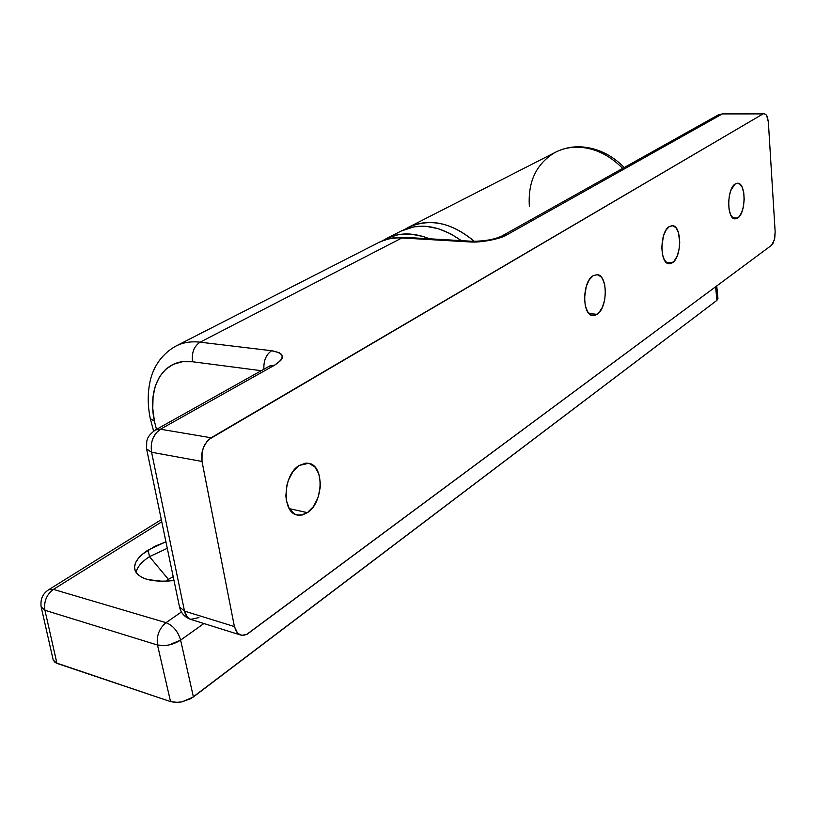 <?xml version="1.0" encoding="UTF-8"?>
<svg xmlns="http://www.w3.org/2000/svg" width="816" height="816" viewBox="0 0 816 816"><rect width="100%" height="100%" fill="white"/><g stroke="black" fill="none" stroke-linecap="round" stroke-linejoin="round"><path stroke-width="1.22" d="M156.468 429.369L154.438 421.25L150.277 418.598L154.438 421.25L152.765 408.561L153.071 396.617L155.377 385.825L159.62 376.615L165.689 369.332L173.39 364.293L182.468 361.712L192.586 361.753L261.273 370.699L192.586 361.753C191.444 352.838 193.953 346.31 200.114 342.179L401.89 237.966C393.22 237.507 385.356 239.098 378.267 242.74C386.662 238.843 394.536 237.252 401.89 237.966L474.269 242.015L489.733 240.404L499.382 237.986L506.685 234.947L722.354 113.914L763.052 113.893L211.15 437.774L160.466 429.216L274.564 365.191L280.755 360.468L282.142 358.183L282.316 356.072L281.275 354.205L279.092 352.665L271.667 350.727L200.114 342.179L401.89 237.966L469.669 241.924C479.971 242.913 500.412 239.047 506.685 234.947L722.354 113.914L763.97 113.567L766.53 115.127L768.356 121.931L775.159 231.938L774.751 238.17L772.987 243.413L771.324 245.463L246.585 634.491L242.005 635.317L238.007 633.522L236.426 631.706L234.406 626.576L202.011 461.448L201.725 454.614L203.368 447.709L204.847 444.557L208.825 439.498L763.052 113.893L764.215 113.557L766.53 115.127L767.407 116.923L768.356 121.931L775.159 231.938L774.302 240.128L771.324 245.463L247.166 634.205L243.586 635.327L240.638 635.032L237.446 632.981L234.406 626.576L184.508 611.113L151.582 452.258L202.011 461.448L234.406 626.576L184.508 611.113L151.582 452.258L202.011 461.448L202.062 452.268L203.368 447.709L206.795 441.65L211.15 437.774L160.466 429.216C153.163 434.418 150.195 442.099 151.582 452.258L151.47 443.302L152.725 438.855L156.111 432.97L160.466 429.216L155.356 429.991L160.466 429.216L274.564 365.191L269.494 366.098L155.356 429.991C146.819 436.417 147.594 439.385 146.747 441.252L146.594 448.943L151.582 452.258L146.594 448.943L179.51 606.971L184.508 611.113C185.436 615.499 187.486 618.263 190.669 619.375L187.486 617.365L184.508 611.113L179.51 606.971M737.664 218.086L735.104 218.882C726.617 219.32 726.73 188.496 735.277 183.937L731.156 189.638L729.331 195.809L728.606 202.786L729.086 209.498L730.697 214.894L733.176 218.147L736.144 218.79L739.133 216.74L741.713 212.333L743.488 206.244L744.202 199.39L743.753 192.77L742.203 187.384L739.765 184.049L736.817 183.294L735.277 183.937L737.664 183.223C746.171 182.835 746.12 213.2 737.664 218.086L732.707 217.77L737.664 218.086M597.047 314.364L592.814 315.568C581.92 315.486 582.094 281.734 593.089 275.726L589.274 279.776L586.316 286.212L584.491 298.095L585.296 305.694L587.581 311.641L590.998 315.027L595.017 315.364L599.005 312.63L602.371 307.275L604.636 300.115L605.441 292.21L604.697 284.733L602.494 278.797L600.933 276.695L597.19 274.655L593.089 275.726L597.037 274.635C607.961 274.737 607.91 307.928 597.047 314.364L588.979 313.487L597.047 314.364M307.418 512.652L302.338 514.978L297.299 515.029C281.479 512.805 282.887 474.688 299.207 465.446L293.026 471.464L288.395 480.257L286.895 485.285L285.865 495.598L286.365 500.463L289.292 508.694L294.352 513.876L297.432 515.059L300.716 515.243L307.418 512.652L313.446 506.552L317.903 497.882L320.158 487.937L320.351 482.939L318.801 473.821L314.905 466.966L309.213 463.427L305.949 463.1L299.207 465.446L308.652 463.294C324.554 465.375 323.564 502.758 307.418 512.652L289.262 508.643L307.418 512.652M672.384 262.783L669.12 263.752C659.532 263.986 659.644 231.744 669.314 226.522L666.009 230.122L663.428 235.987L661.776 246.993L662.388 254.123L664.306 259.774L667.202 263.109L670.63 263.619L674.067 261.263L677.005 256.428L678.994 249.849L679.759 242.505L678.402 232.427L676.015 227.797L672.823 225.716L669.314 226.522L672.343 225.655C681.962 225.451 681.941 257.193 672.384 262.783L666.111 262.262L672.384 262.783M150.287 418.618C147.512 405.083 147.533 392.302 150.328 380.297C152.612 370.25 159.191 355.511 175.787 346.137C182.906 342.465 191.026 341.139 200.114 342.179C193.953 346.31 191.444 352.838 192.586 361.753C163.751 357.459 146.666 386.254 154.438 421.25M501.748 236.099L506.685 234.947L501.871 236.028L717.998 115.046L723.568 113.577L764.215 113.557M472.474 241.291L469.669 241.924L472.352 241.281C484.49 241.261 494.333 239.506 501.871 236.028M472.352 241.281L404.634 237.354L401.89 237.966L404.756 237.364M198.931 617.59L190.669 619.375L240.618 635.021M269.362 366.18L274.564 365.191C285.529 357.928 284.56 353.104 271.667 350.727C266.118 354.491 263.527 360.662 263.884 369.24C263.527 360.662 266.118 354.491 271.667 350.727L200.114 342.179C190.699 341.108 182.335 342.557 175.052 346.525M382.551 240.781L385.988 238.792C398.912 232.336 413.426 232.336 429.532 238.792L423.218 236.497L410.825 234.09L398.963 234.539L388.11 237.772L382.551 240.781M401.084 231.091L414.079 226.787L425.881 226.297L438.202 228.643L450.554 233.753L461.326 240.638C439.804 225.461 419.74 222.268 401.146 231.061L385.988 238.792M529.39 206.713C527.717 181.988 536.153 163.975 554.696 152.653C562.01 148.747 570.058 146.931 578.85 147.196L580.584 146.819L578.85 147.196C594.976 148.063 609.583 155.132 622.669 168.412C609.583 155.132 594.976 148.063 578.85 147.196C570.343 146.931 562.52 148.634 555.38 152.296L408.581 227.256C429.41 217.709 451.309 222.401 474.29 241.342C452.084 222.676 430.185 217.974 408.581 227.256L405.164 229.235M168.402 579.37L173.206 576.708L168.402 579.37L149.501 556.645L167.29 548.321L149.501 556.645L148.104 550.055L165.934 541.773L154.877 546.281L142.474 554.186L138.23 558.501L135.527 562.856L134.518 567.089L135.252 571.027L137.731 574.505L141.892 577.391L147.574 579.544L162.598 581.329L174.012 580.564C151.348 582.716 138.241 578.972 134.711 569.333C133.753 562.938 138.22 556.522 148.104 550.055L149.501 556.645C141.576 561.806 137.098 567.11 136.088 572.557C137.098 567.11 141.576 561.806 149.501 556.645L168.402 579.37L165.893 581.257L168.402 579.37L168.769 581.094L168.402 579.37M53.203 660.001L56.936 663.388L44.941 610.276L56.936 663.388L170.554 701.607L157.498 645.028L44.941 610.276L41.167 606.931L53.244 660.195L55.182 662.572L170.554 701.607L175.828 702.443L182.05 701.852L191.005 698.547L716.907 300.38L717.805 298.187M716.744 285.957L717.958 298.666L716.907 300.38L715.612 286.804L716.907 300.38L193.412 696.956L180.611 640.121L203.908 623.526L180.611 640.121C172.931 644.885 165.22 646.517 157.498 645.028L170.554 701.607L177.847 702.403L182.05 701.852L193.412 696.956L180.611 640.121C178 631.36 173.135 625.546 166.025 622.669L53.417 589.387L161.772 521.791L53.417 589.387C46.522 594.629 43.697 601.596 44.941 610.276L157.498 645.028C156.356 635.858 159.191 628.402 166.025 622.669L53.417 589.387L48.572 589.784L53.417 589.387C46.522 594.629 43.697 601.596 44.941 610.276L41.167 606.931C40.168 599.434 42.636 593.711 48.572 589.784L161.323 519.639M181.427 611.99L166.025 622.669C159.191 628.402 156.356 635.858 157.498 645.028L164.832 645.568L169.075 644.946L180.611 640.121C178 631.36 173.135 625.546 166.025 622.669L181.427 611.99M150.287 418.639L153.602 431.113M175.787 346.137L378.267 242.74M404.593 237.344C395.26 236.834 386.6 238.578 378.614 242.566M179.51 607.002C180.938 613.051 184.651 617.171 190.669 619.375M270.963 365.466L269.494 366.098M555.38 152.296C563.111 148.349 571.475 146.523 580.472 146.809C596.914 147.747 611.51 154.642 624.271 167.515M405.042 229.286L408.581 227.256"/></g></svg>
